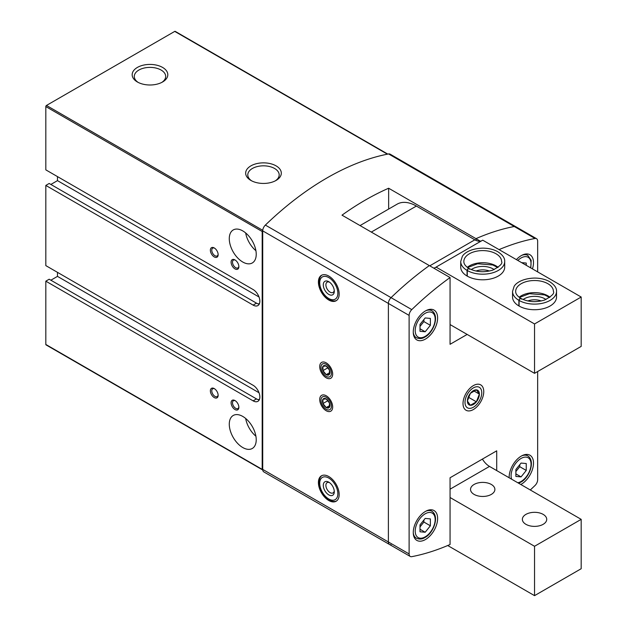 <?xml version="1.0" encoding="UTF-8"?>
<svg xmlns="http://www.w3.org/2000/svg" width="627" height="627" viewBox="0 0 627 627"><rect width="100%" height="100%" fill="white"/><g stroke="black" fill="none" stroke-linecap="round" stroke-linejoin="round"><path stroke-width="0.94" d="M45.818 281.17L253.12 400.857L256.49 398.913L49.18 279.227L45.818 281.17L45.818 344.458A0.917 0.525 120 0 0 46.006 344.874L262.384 469.795A0.917 0.525 120 0 0 262.729 469.811A5.494 3.174 120 0 0 263.849 471.927L389.532 544.487A5.494 3.174 120 0 0 391.044 544.691M50.865 280.198L57.48 276.382L259.029 392.745M57.48 272.345L57.48 276.382M387.792 154.093L175.192 31.35A0.917 0.525 120 0 0 174.737 31.397L46.461 105.454A0.917 0.525 120 0 0 45.818 106.574L45.818 169.862L253.12 289.549A9.53 5.502 60 0 1 259.343 297.943A9.53 5.502 60 0 1 257.885 305.576A9.53 5.502 60 0 1 253.12 305.106L256.49 303.162L49.18 183.476L45.818 185.42L45.818 265.613L253.12 385.299A9.53 5.502 60 0 1 259.343 393.693A9.53 5.502 60 0 1 257.885 401.327A9.53 5.502 60 0 1 253.12 400.857M50.865 184.448L57.48 180.631L259.029 296.994M57.48 176.595L57.48 180.631M234.984 268.897A5.494 3.174 -120 0 0 238.871 266.655A5.494 3.174 -120 0 0 234.984 259.923A5.494 3.174 -120 0 0 231.097 262.164A5.494 3.174 -120 0 0 234.984 268.897M234.984 409.533A5.494 3.174 -120 0 0 238.871 407.291A5.494 3.174 -120 0 0 234.984 400.559A5.494 3.174 -120 0 0 231.097 402.8A5.494 3.174 -120 0 0 234.984 409.533M214.254 256.929A5.494 3.174 -120 0 0 218.141 254.687A5.494 3.174 -120 0 0 214.254 247.955A5.494 3.174 -120 0 0 210.366 250.197A5.494 3.174 -120 0 0 214.254 256.929M214.254 397.565A5.494 3.174 -120 0 0 218.141 395.323A5.494 3.174 -120 0 0 214.254 388.591A5.494 3.174 -120 0 0 210.366 390.833A5.494 3.174 -120 0 0 214.254 397.565M242.759 262.015A19.053 11.004 -120 0 0 252.281 262.964A19.053 11.004 -120 0 0 252.281 240.956A19.053 11.004 -120 0 0 233.228 229.952A19.053 11.004 -120 0 0 230.305 245.228A19.053 11.004 -120 0 0 242.759 262.015M242.759 447.537A19.053 11.004 -120 0 0 252.281 448.477A19.053 11.004 -120 0 0 252.281 426.478A19.053 11.004 -120 0 0 233.228 415.474A19.053 11.004 -120 0 0 230.305 430.741A19.053 11.004 -120 0 0 242.759 447.537M537.652 271.891L537.652 241.191A5.494 3.174 120 0 0 536.508 238.675L390.104 154.148A5.494 3.174 120 0 0 388.583 153.944A274.853 158.686 120 0 0 265.362 225.085A5.494 3.174 120 0 0 262.729 230.454A0.917 0.525 120 0 0 262.188 231.496L262.188 469.38A0.917 0.525 120 0 0 262.384 469.795M45.818 185.42L253.12 305.106M536.508 238.675A5.494 3.174 120 0 0 534.996 238.472L514.265 226.504A5.494 3.174 120 0 1 515.778 226.708A5.494 3.174 120 0 0 514.265 226.504A274.853 158.686 120 0 0 475.979 238.652L388.646 188.233A274.853 158.686 120 0 0 342.005 215.163L429.33 265.582A274.853 158.686 120 0 0 391.044 297.645A5.494 3.174 120 0 0 388.387 303.429L388.387 541.971A5.494 3.174 120 0 0 389.532 544.487A5.494 3.174 120 0 1 388.387 541.971L262.713 469.404A5.494 3.174 120 0 0 262.729 469.811M475.979 240.4L475.979 238.652L475.979 240.4M262.729 230.454A5.494 3.174 120 0 0 262.713 230.869L262.713 469.404M276.092 165.873A17.822 10.291 180 0 1 276.092 180.427A17.822 10.291 180 0 1 250.886 180.427A17.822 10.291 180 0 1 250.886 165.873A17.822 10.291 180 0 1 276.092 165.873M162.589 67.434A17.822 10.291 180 0 1 162.589 81.98A17.822 10.291 180 0 1 137.384 81.98A17.822 10.291 180 0 1 137.384 67.434A17.822 10.291 180 0 1 162.589 67.434M326.197 395.77L326.197 395.77A9.162 5.29 60 0 1 332.678 406.994A9.162 5.29 60 0 1 326.197 410.732A9.162 5.29 60 0 1 319.723 399.509A9.162 5.29 60 0 1 326.197 395.77M326.197 362.853L326.197 362.853A9.162 5.29 60 0 1 332.678 374.076A9.162 5.29 60 0 1 326.197 377.815A9.162 5.29 60 0 1 319.723 366.599A9.162 5.29 60 0 1 326.197 362.853L326.197 362.853M328.791 476.544A14.68 8.472 60 0 1 338.376 489.475A14.68 8.472 60 0 1 336.127 501.239A14.68 8.472 60 0 1 321.447 492.767A14.68 8.472 60 0 1 321.447 475.822A14.68 8.472 60 0 1 328.791 476.544M328.791 276.068A14.68 8.472 60 0 1 338.376 289A14.68 8.472 60 0 1 336.127 300.764A14.68 8.472 60 0 1 321.447 292.284A14.68 8.472 60 0 1 321.447 275.339A14.68 8.472 60 0 1 328.791 276.068M388.646 209.057L388.646 188.233M256.49 398.913A9.53 5.502 -120 0 0 259.264 399.822M256.49 303.162A9.53 5.502 -120 0 0 259.264 304.071M245.666 418.468A19.053 11.004 -120 0 0 255.91 436.212M245.666 232.946A19.053 11.004 -120 0 0 255.91 250.698M138.183 82.419A15.699 9.06 180 0 1 134.288 76.447A15.699 9.06 180 0 1 143.983 68.077A15.699 9.06 180 0 1 161.084 70.036A15.699 9.06 180 0 1 165.685 76.447A15.699 9.06 180 0 1 161.79 82.419M251.686 180.858A15.699 9.06 180 0 1 247.79 174.886A15.699 9.06 180 0 1 257.478 166.516A15.699 9.06 180 0 1 274.587 168.483A15.699 9.06 180 0 1 279.18 174.886A15.699 9.06 180 0 1 275.292 180.858M214.622 388.826A4.507 2.602 -120 0 0 212.702 388.771A4.507 2.602 -120 0 0 212.012 392.384A4.507 2.602 -120 0 0 214.951 396.35A4.507 2.602 -120 0 0 217.208 396.577A4.507 2.602 -120 0 0 218.125 394.885M214.622 248.19A4.507 2.602 -120 0 0 212.702 248.135A4.507 2.602 -120 0 0 212.012 251.748A4.507 2.602 -120 0 0 214.951 255.714A4.507 2.602 -120 0 0 217.208 255.941A4.507 2.602 -120 0 0 218.125 254.256M235.352 400.794A4.507 2.602 -120 0 0 233.432 400.739A4.507 2.602 -120 0 0 232.742 404.352A4.507 2.602 -120 0 0 235.681 408.318A4.507 2.602 -120 0 0 237.939 408.545A4.507 2.602 -120 0 0 238.856 406.852M235.352 260.158A4.507 2.602 -120 0 0 233.432 260.103A4.507 2.602 -120 0 0 232.742 263.716A4.507 2.602 -120 0 0 235.681 267.69A4.507 2.602 -120 0 0 237.939 267.909A4.507 2.602 -120 0 0 238.856 266.224M329.434 370.048A5.29 3.057 -120 0 0 326.197 366.019A5.29 3.057 -120 0 0 322.96 366.309A5.29 3.057 -120 0 0 322.96 370.628A5.29 3.057 -120 0 0 326.197 374.656A5.29 3.057 -120 0 0 329.434 374.366A5.29 3.057 -120 0 0 329.434 370.048L326.197 366.019L322.96 366.309L322.96 370.628L326.197 374.656L329.434 374.366L329.434 370.048M331.409 373.339A7.367 4.248 -120 0 0 323.595 363.629A7.367 4.248 -120 0 0 323.595 374.037A7.367 4.248 -120 0 0 331.409 373.339M329.7 372.634L326.197 374.656M327.968 367.735L322.96 370.628M329.434 402.965A5.29 3.057 -120 0 0 326.197 398.929A5.29 3.057 -120 0 0 322.96 399.219A5.29 3.057 -120 0 0 322.96 403.537A5.29 3.057 -120 0 0 326.197 407.574A5.29 3.057 -120 0 0 329.434 407.284A5.29 3.057 -120 0 0 329.434 402.965L326.197 398.929L322.96 399.219L322.96 403.537L326.197 407.574L329.434 407.284L329.434 402.965M331.409 406.257A7.367 4.248 -120 0 0 323.595 396.538A7.367 4.248 -120 0 0 323.595 406.954A7.367 4.248 -120 0 0 331.409 406.257M329.7 405.544L326.197 407.574M327.968 400.653L322.96 403.537M360.039 225.579L397.134 204.159A38.482 22.219 60 0 1 416.375 206.064L474.835 239.812L429.769 265.832M534.541 373.331L581.182 346.402L581.182 297.026L482.712 240.172L436.071 267.102L534.541 323.955L534.541 373.331L450.061 324.559M436.071 267.102A14.656 8.464 60 0 1 435.522 267.47A14.656 8.464 60 0 1 433.688 268.097M481.575 240.831A14.656 8.464 60 0 1 474.835 239.812M581.182 297.026L534.541 323.955M460.727 261.49L460.727 267.102A21.992 12.697 0 0 0 467.17 276.084A21.992 12.697 0 0 0 491.129 278.835A21.992 12.697 0 0 0 504.704 267.102L504.704 261.49C504.954 258.065 502.58 254.774 497.595 251.607C493.41 249.358 488.511 248.206 482.892 248.143C470.258 248.433 463.768 253.512 462.287 256.49L460.727 261.49A21.992 12.697 0 0 0 467.06 270.409C467.82 268.372 468.581 267.964 469.341 269.187M512.549 291.414L512.549 297.026A21.992 12.697 0 0 0 518.991 306A21.992 12.697 0 0 0 542.958 308.758A21.992 12.697 0 0 0 556.525 297.026L556.525 291.414C556.776 287.989 554.409 284.689 549.417 281.531C545.239 279.281 540.333 278.129 534.721 278.067C522.087 278.357 515.59 283.435 514.109 286.414L512.549 291.414A21.992 12.697 0 0 0 518.89 300.333C519.65 298.295 520.41 297.888 521.17 299.103M328.791 277.581A12.814 7.399 60 0 1 336.636 297.817A12.814 7.399 60 0 1 320.938 288.749A12.814 7.399 60 0 1 328.791 277.581M328.791 281.695L328.791 281.695A7.79 4.499 60 0 1 334.293 291.226A7.79 4.499 60 0 1 328.791 294.408A7.79 4.499 60 0 1 323.281 284.87A7.79 4.499 60 0 1 328.791 281.695L328.791 281.695M336.581 300.466A14.656 8.464 60 0 1 322.207 291.845A14.656 8.464 60 0 1 321.933 275.096M334.254 290.395A5.941 3.433 60 0 1 333.062 292.441A5.941 3.433 60 0 1 327.122 289.008A5.941 3.433 60 0 1 327.122 282.15A5.941 3.433 60 0 1 329.488 282.142M541.258 300.968A12.179 7.03 0 0 0 527.824 300.968M545.976 299.51A14.656 8.464 0 0 0 523.106 299.51M489.436 271.044A12.179 7.03 0 0 0 475.995 271.044M494.147 269.586A14.656 8.464 0 0 0 471.277 269.586M519.093 306.062L519.093 300.451A21.992 12.697 0 0 0 543.021 303.131A21.992 12.697 0 0 0 556.525 291.414M518.89 305.945L518.89 300.333M521.217 299.134C520.512 297.943 519.807 298.381 519.093 300.451M467.272 276.139L467.272 270.527A21.992 12.697 0 0 0 491.192 273.207A21.992 12.697 0 0 0 504.704 261.49M467.06 276.021L467.06 270.409M469.396 269.21C468.69 268.019 467.977 268.458 467.272 270.527M482.406 459.082A14.656 8.464 -120 0 0 489.499 466.417L581.182 519.352L581.182 568.72L534.541 595.65L534.541 546.282L450.061 497.509M447.709 545.521L534.541 595.65M491.325 484.452A12.179 7.03 180 0 1 494.891 489.428A12.179 7.03 180 0 1 482.712 496.459A12.179 7.03 180 0 1 470.532 489.428A12.179 7.03 180 0 1 478.056 482.931A12.179 7.03 180 0 1 491.325 484.452M543.154 514.375A12.179 7.03 180 0 1 546.72 519.352A12.179 7.03 180 0 1 534.541 526.382A12.179 7.03 180 0 1 522.362 519.352A12.179 7.03 180 0 1 529.878 512.855A12.179 7.03 180 0 1 543.154 514.375M534.541 546.282L581.182 519.352M319.723 483.299A12.814 7.399 60 0 1 333.321 482.085A12.814 7.399 60 0 1 333.321 500.213A12.814 7.399 60 0 1 319.723 483.299M323.281 485.353A7.79 4.499 60 0 1 328.791 482.171A7.79 4.499 60 0 1 334.293 491.709A7.79 4.499 60 0 1 328.791 494.891A7.79 4.499 60 0 1 323.281 485.353M336.581 500.949A14.656 8.464 60 0 1 325.389 496.662A14.656 8.464 60 0 1 319.174 482.108A14.656 8.464 60 0 1 321.933 475.572M334.254 490.878A5.941 3.433 60 0 1 333.062 492.916A5.941 3.433 60 0 1 328.485 491.325A5.941 3.433 60 0 1 325.891 485.353A5.941 3.433 60 0 1 327.122 482.633A5.941 3.433 60 0 1 329.488 482.625M530.301 489.969A274.853 158.686 120 0 0 534.996 485.517A5.494 3.174 120 0 0 537.652 479.733L537.652 371.529M388.583 153.944L514.265 226.504A274.853 158.686 120 0 0 475.979 238.652L480.329 241.168M534.996 238.472A274.853 158.686 120 0 0 499.061 249.609M467.17 334.426L450.061 344.301L450.061 277.549L429.33 265.582A274.853 158.686 120 0 0 391.044 297.645A5.494 3.174 120 0 0 388.387 303.429L388.387 541.971L409.117 553.939A5.494 3.174 120 0 0 410.262 556.455A5.494 3.174 120 0 0 411.774 556.658A274.853 158.686 120 0 0 450.061 544.51L450.061 477.758L496.709 450.829L496.709 470.579M450.061 277.549A274.853 158.686 120 0 0 411.774 309.613A5.494 3.174 120 0 0 409.117 315.405L409.117 553.939M509.155 477.664A15.573 8.99 -60 0 0 509.171 477.774A17.227 9.946 -60 0 1 516.421 460.085A17.227 9.946 -60 0 1 529.94 455.21A17.227 9.946 -60 0 1 532.574 469.012A17.227 9.946 -60 0 1 521.327 484.193A17.227 9.946 -60 0 1 520.794 484.483M516.405 259.625A17.227 9.946 -60 0 1 529.94 254.734A17.227 9.946 -60 0 1 532.464 268.897M425.443 339.066A17.227 9.946 -60 0 1 416.837 339.92A17.227 9.946 -60 0 1 416.83 320.029A17.227 9.946 -60 0 1 434.056 310.091A17.227 9.946 -60 0 1 436.698 323.893A17.227 9.946 -60 0 1 425.443 339.066M425.443 539.549A17.227 9.946 -60 0 1 416.837 540.396A17.227 9.946 -60 0 1 416.83 520.512A17.227 9.946 -60 0 1 434.056 510.566A17.227 9.946 -60 0 1 436.698 524.368A17.227 9.946 -60 0 1 425.443 539.549M473.385 409.533A14.656 8.464 -60 0 1 463.016 403.553A14.656 8.464 -60 0 1 473.385 385.597A14.656 8.464 -60 0 1 483.754 391.577A14.656 8.464 -60 0 1 473.385 409.533M425.184 532.245L430.373 525.794L430.373 518.89L425.184 518.419L420.004 524.87L420.004 531.782L425.184 532.245L420.004 529.251M425.184 331.761L430.373 325.319L430.373 318.406L425.184 317.944L420.004 324.394L420.004 331.299L425.184 331.761L420.004 328.775M526.249 265.307L526.249 263.05L521.625 262.635M521.068 476.888L526.249 470.438L526.249 463.533L521.068 463.071L515.88 469.513L515.88 476.426L521.068 476.888L515.88 473.894M420.004 526.892L423.891 522.056L423.891 520.034M423.891 522.056L430.373 525.794M515.88 471.535L519.767 466.7L519.767 464.678M519.767 466.7L526.249 470.438M420.004 326.408L423.891 321.58L423.891 319.558M423.891 321.58L430.373 325.319M476.379 401.821A8.464 4.883 120 0 0 479.373 394.109A8.464 4.883 120 0 0 476.379 389.853A8.464 4.883 120 0 0 470.391 393.309A8.464 4.883 120 0 0 467.397 401.021A8.464 4.883 120 0 0 470.391 405.277A8.464 4.883 120 0 0 476.379 401.821L479.373 394.109L476.379 389.853L470.391 393.309L467.397 401.021L470.391 405.277L476.379 401.821L468.33 397.173M473.385 407.236A11.85 6.842 120 0 0 480.643 388.536A11.85 6.842 120 0 0 466.127 396.915A11.85 6.842 120 0 0 473.385 407.236M473.761 390.872L479.373 394.109M262.188 469.38L45.818 344.458M262.188 231.496L45.818 106.574M387.392 154.171L174.737 31.397M262.737 230.321L46.461 105.454M411.774 309.613L265.362 225.085M409.117 315.405L262.713 230.869M259.562 303.335L258.473 303.962M259.562 399.085L258.473 399.712M416.375 206.064L371.309 232.084M549.95 297.245A18.873 10.894 0 0 0 519.125 297.245M520.912 298.428C528.091 302.065 535.983 302.598 544.581 300.043C551.752 296.21 554.699 293.334 553.414 291.414A18.873 10.894 0 0 0 534.541 280.52A18.873 10.894 0 0 0 515.668 291.414C515.613 293.867 517.338 296.195 520.833 298.389M498.128 267.321A18.873 10.894 0 0 0 467.303 267.321M469.082 268.505C476.269 272.142 484.154 272.674 492.751 270.127C499.931 266.287 502.87 263.411 501.584 261.49A18.873 10.894 0 0 0 482.712 250.596A18.873 10.894 0 0 0 463.839 261.49C463.784 263.951 465.508 266.271 469.012 268.466M450.061 489.185L489.499 466.417M413.985 536.845L416.359 538.225A15.573 8.99 -60 0 1 413.271 533.021M425.882 511.177A15.573 8.99 -60 0 1 431.94 511.248L429.558 509.869M425.184 536.853A14.107 8.143 -60 0 1 416.547 524.564A14.107 8.143 -60 0 1 433.829 514.587A14.107 8.143 -60 0 1 425.184 536.853M413.985 336.37L416.359 337.741A15.573 8.99 -60 0 1 413.271 332.537M425.882 310.694A15.573 8.99 -60 0 1 431.94 310.765L429.558 309.393M425.184 336.378A14.107 8.143 -60 0 1 416.547 324.081A14.107 8.143 -60 0 1 433.829 314.103A14.107 8.143 -60 0 1 425.184 336.378M521.766 255.338A15.573 8.99 -60 0 1 527.816 255.408L525.434 254.037M517.847 260.456A14.107 8.143 -60 0 1 528.122 257.282A14.107 8.143 -60 0 1 530.505 267.768M521.766 455.821A15.573 8.99 -60 0 1 527.816 455.892L525.434 454.512M511.64 479.2A14.107 8.143 -60 0 1 518.858 460.014A14.107 8.143 -60 0 1 530.983 462.969A14.107 8.143 -60 0 1 521.068 481.497A14.107 8.143 -60 0 1 517.792 482.751M549.644 297.472L544.581 294.902L529.431 293.687L519.438 297.472M497.822 267.557L492.751 264.986L477.609 263.763L467.609 267.557M410.262 556.455L389.532 544.487M416.359 538.225C419.51 539.486 422.347 539.251 424.887 537.527C432.724 533.938 440.162 516.805 431.94 511.248M416.359 337.741C419.51 339.003 422.347 338.776 424.887 337.044C432.724 333.462 440.162 316.329 431.94 310.765M530.787 267.933L531.171 260.346L527.816 255.408M518.553 483.19L520.763 482.171C528.6 478.581 536.038 461.448 527.816 455.892"/></g></svg>
